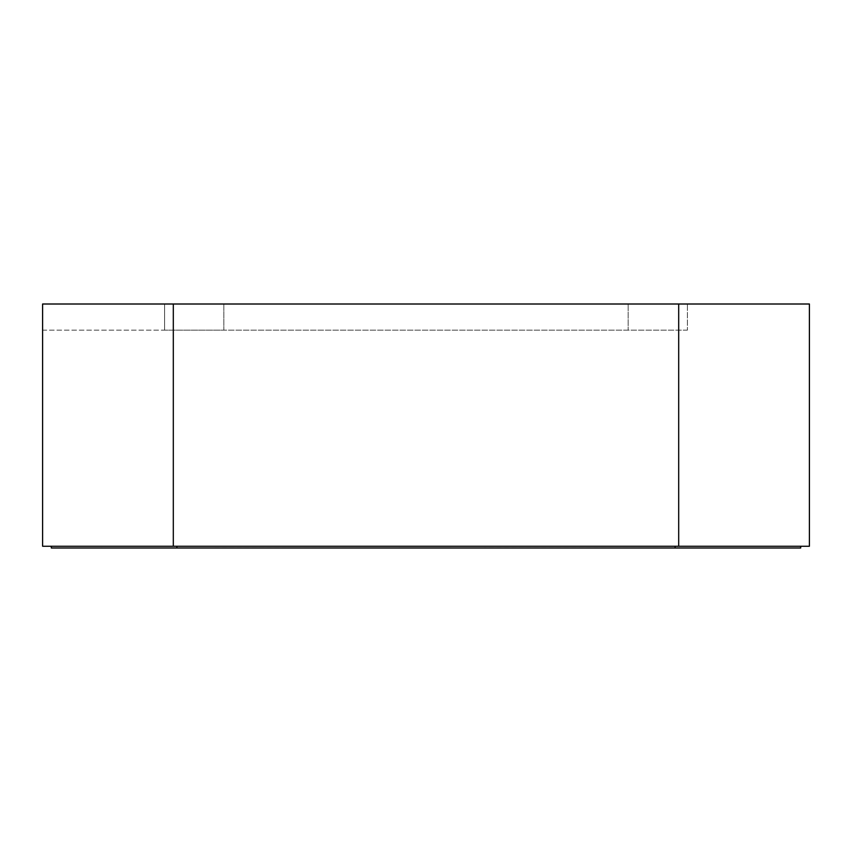 <?xml version="1.0" encoding="UTF-8"?>
<svg xmlns="http://www.w3.org/2000/svg" width="852" height="852" viewBox="0 0 852 852"><rect width="100%" height="100%" fill="white"/><g stroke="black" fill="none" stroke-linecap="round" stroke-linejoin="round"><path stroke-width="0.64" stroke-dasharray="4.26 3.19" d="M484.245 547.996L720.057 547.996L484.245 547.815M176.918 547.996L176.918 546.249L51.312 546.249L51.312 547.996L800.688 547.996L800.688 546.249L675.082 546.249L800.688 546.249M398.811 547.996L451.091 547.996L398.811 547.996M351.194 547.9L137.268 547.996L351.205 547.911M287.742 547.996L390.152 547.996L287.742 547.815M214.97 547.815L390.078 547.815L214.97 547.996M98.768 547.996L102.102 547.815L98.768 547.996M675.082 547.996L675.082 546.249L176.918 546.249L675.082 546.249M51.312 546.249L176.918 546.249M398.811 547.815L451.091 547.815L398.811 547.815M678.693 304.004L42.6 304.004L42.6 546.249L809.4 546.249L809.4 304.004L809.4 330.15L809.4 304.004L678.693 304.004L678.693 546.249M173.307 304.004L173.307 546.249M42.6 330.15L42.6 304.004L42.6 330.15L164.596 330.15L164.596 304.004L809.4 304.004L687.404 304.004L687.404 330.15L687.404 304.004L42.6 304.004L164.596 304.004L164.596 330.15L42.6 330.15M687.404 330.15L223.831 330.15L628.169 330.15L628.169 304.004L628.169 330.15L687.404 330.15L687.404 304.004L687.404 330.15M223.831 304.004L223.831 330.15L164.596 330.15L223.831 330.15L223.831 304.004M164.596 304.004L164.596 330.15L164.596 304.004"/><path stroke-width="1.28" d="M800.688 546.249L800.688 547.996L51.312 547.996L51.312 546.249M675.082 546.249L675.082 547.996M176.918 547.996L176.918 546.249M678.693 304.004L809.4 304.004L809.4 546.249L42.6 546.249L42.6 304.004L678.693 304.004L678.693 546.249M173.307 546.249L173.307 304.004"/></g></svg>
